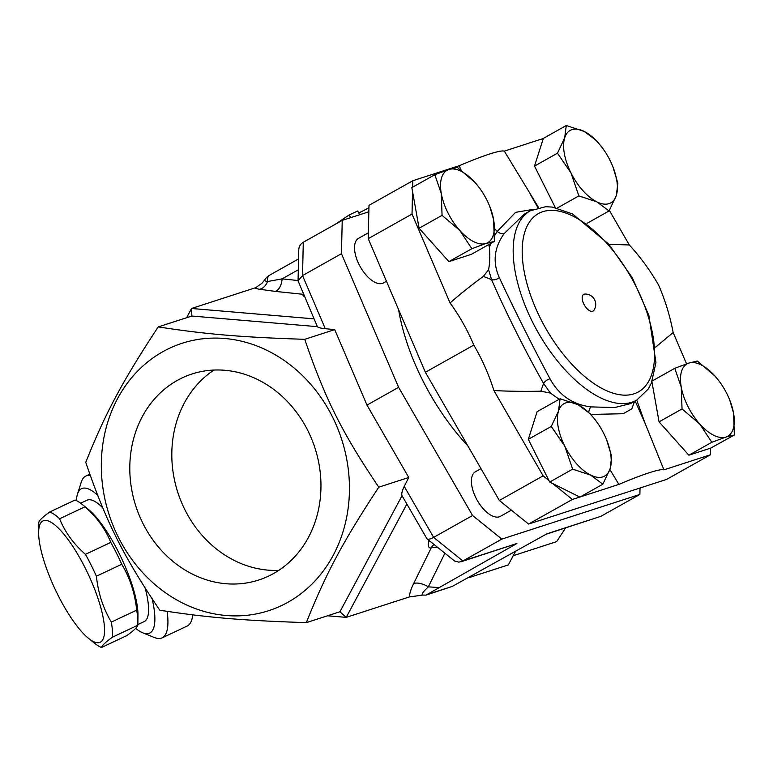 <?xml version="1.0" encoding="UTF-8"?>
<svg xmlns="http://www.w3.org/2000/svg" width="773" height="773" viewBox="0 0 773 773"><rect width="100%" height="100%" fill="white"/><g stroke="black" fill="none" stroke-linecap="round" stroke-linejoin="round"><path stroke-width="1.16" d="M583.876 304.175A9.585 4.657 -119.3 0 1 584.755 294.069A10.378 10.378 0 0 1 593.886 310.321A9.585 4.657 -119.3 0 1 583.876 304.175M142.889 523.35A108.288 94.161 72.1 0 1 192.023 373.987A108.288 94.161 72.1 0 1 314.959 447.992A108.288 94.161 72.1 0 1 258.733 580.021A108.288 94.161 72.1 0 1 142.889 523.35M213.976 370.054A108.288 94.161 -107.9 0 0 184.902 509.755A108.288 94.161 -107.9 0 0 278.792 570.358M82.035 504.276L88.074 509.136A67.077 18.175 64.8 0 1 121.448 558.154A67.077 18.175 64.8 0 1 137.971 615.105L137.884 622.845A75.068 20.34 -115.2 0 0 136.695 610.148C134.946 593.335 129.961 578.049 121.757 564.28A75.068 20.34 -115.2 0 0 110.8 542.395C105.408 529.022 96.799 517.166 84.953 506.827A75.068 20.34 -115.2 0 0 82.035 504.276A75.068 20.34 -115.2 0 0 75.087 500.034L49.733 511.977A75.068 20.34 64.8 0 1 59.608 518.76C64.99 532.143 73.609 543.999 85.445 554.338A75.068 20.34 64.8 0 1 96.403 576.223C98.161 593.026 103.138 608.322 111.351 622.091A75.068 20.34 64.8 0 1 112.433 637.184C105.572 642.141 101.949 645.571 101.543 647.484A75.068 20.34 64.8 0 1 94.586 643.242L88.557 638.372A67.077 18.175 -115.2 0 0 88.064 573.875A67.077 18.175 -115.2 0 0 38.65 532.413A67.077 18.175 -115.2 0 0 57.772 594.708A67.077 18.175 -115.2 0 0 88.557 638.372M101.543 647.484L126.888 635.541C133.748 630.594 137.381 627.154 137.787 625.241A75.068 20.34 -115.2 0 0 137.884 622.845M38.65 532.413L38.737 524.664A75.068 20.34 64.8 0 1 38.834 522.268C39.239 520.355 42.873 516.924 49.733 511.977M110.8 542.395L85.445 554.338M121.757 564.28L96.403 576.223M136.695 610.148L111.351 622.091M84.953 506.827L59.608 518.76M137.787 625.241L112.433 637.184M80.663 503.213L87.049 500.208A67.077 18.175 64.8 0 1 102.741 507.813M145.169 588.137A67.077 18.175 64.8 0 1 144.213 621.579L137.826 624.584M511.378 510.18L500.469 516.306A25.557 12.426 -119.3 0 1 477.115 500.121A25.557 12.426 -119.3 0 1 475.434 471.752L480.97 468.641M386.461 281.275L383.582 282.889A25.557 12.426 -119.3 0 1 360.228 266.704A25.557 12.426 -119.3 0 1 358.546 238.335L368.363 232.818M564.802 446.205L551.275 426.435L558.512 411.014A41.52 20.195 60.7 0 0 564.802 446.205A41.52 20.195 60.7 0 0 590.601 475.086L572.667 469.153L564.802 446.205M560.087 398.762L578.02 404.694A41.52 20.195 60.7 0 0 558.512 411.014L560.087 398.762L537.119 411.671L528.317 439.335L551.275 426.435M590.292 413.806L595.877 420.734A41.52 20.195 60.7 0 0 578.02 404.694L590.292 413.806M606.718 440.05L611.685 456.524L610.1 468.776L602.872 484.198L590.601 475.086A41.52 20.195 60.7 0 0 610.1 468.776A41.52 20.195 60.7 0 0 606.689 439.972A41.52 20.195 60.7 0 0 603.81 433.576A41.52 20.195 60.7 0 0 595.877 420.734M448.891 169.48L457.336 167.422L475.047 182.515A41.52 20.195 60.7 0 0 448.891 169.48A41.52 20.195 60.7 0 0 441.267 193.443L434.803 174.717L448.891 169.48M489.802 206.555L493.58 219.503A41.52 20.195 60.7 0 0 489.802 206.555A41.52 20.195 60.7 0 0 478.989 187.317A41.52 20.195 60.7 0 0 475.047 182.515L478.951 187.259M494.382 241.408L485.946 243.466A41.52 20.195 60.7 0 0 493.58 219.503L494.382 241.408L471.414 254.317L448.891 261.603L419.101 228.257L442.069 215.348L441.267 193.443A41.52 20.195 60.7 0 0 459.79 230.441L442.069 215.348M471.859 248.703L459.79 230.441A41.52 20.195 60.7 0 0 485.946 243.466L471.859 248.703L448.891 261.603M612.912 166.804L617.878 183.278L616.294 195.53A41.52 20.195 60.7 0 0 612.883 166.726A41.52 20.195 60.7 0 0 610.003 160.33A41.52 20.195 60.7 0 0 602.07 147.488A41.52 20.195 60.7 0 0 584.214 131.449L596.485 140.56L602.07 147.488M609.066 210.952L596.795 201.84A41.52 20.195 60.7 0 0 616.294 195.53L609.066 210.952L586.997 223.349M578.861 195.907L570.996 172.959A41.52 20.195 60.7 0 0 596.795 201.84L578.861 195.907L557.285 208.024M564.705 137.768L566.28 125.516L584.214 131.449A41.52 20.195 60.7 0 0 564.705 137.768A41.52 20.195 60.7 0 0 570.996 172.959L557.478 153.189L564.705 137.768M579.808 497.058L572.387 499.455L552.618 483.502L579.905 497.097L602.872 484.198M552.618 483.502L549.7 482.052L572.667 469.153M549.7 482.052L528.317 439.335M419.101 228.257L411.845 187.617L434.803 174.717M555.285 207.579L534.51 166.089L543.322 138.425L566.28 125.516M534.51 166.089L557.478 153.189M609.868 469.491L618.902 484.4L580.233 496.923M559.208 399.264L550.337 393.061L540.82 391.206C523.369 391.515 507.735 391.302 493.918 390.549L543.129 475.859L548.946 480.545M490.758 243.447L489.396 247.476C490.13 255.496 489.86 262.917 488.584 269.738L483.328 276.376C470.467 285.875 459.384 294.735 450.06 302.977L412.028 214.053L412.54 191.54M489.396 247.476L488.807 244.539M461.037 170.031L459.307 165.683A117.409 10.01 -26.6 0 1 504.315 151.122L543.293 138.502M412.637 187.172L412.782 180.737L459.307 165.683M504.315 151.122L538.597 207.579M608.873 244.268L629.309 244.973L609.375 210.42M725.915 437.054L711.827 442.291L699.758 424.029A41.52 20.195 60.7 0 0 725.915 437.054A41.52 20.195 60.7 0 0 733.548 413.091L734.35 434.996L725.915 437.054M682.037 408.936L681.235 387.031A41.52 20.195 60.7 0 0 699.758 424.029L682.037 408.936L659.069 421.845L651.919 381.804M674.771 368.306L688.859 363.068A41.52 20.195 60.7 0 0 681.235 387.031L674.771 368.306L652.238 380.963M729.77 400.143L733.548 413.091A41.52 20.195 60.7 0 0 729.77 400.143A41.52 20.195 60.7 0 0 718.958 380.905A41.52 20.195 60.7 0 0 715.015 376.103L718.909 380.847M697.304 361.01L715.015 376.103A41.52 20.195 60.7 0 0 688.859 363.068L697.304 361.01M711.827 442.291L688.859 455.191L710.59 448.166L734.35 434.996M688.859 455.191L659.069 421.845M655.649 347.125L673.157 332.545L686.55 363.841M636.759 400.114L645.02 423.179L663.92 469.839L710.435 454.785L710.59 448.166M468.728 577.721L508.286 564.918L515.494 551.439M327.53 615.781L346.227 617.366L409.458 596.901L422.725 595.065C421.053 594.64 422.928 591.905 428.339 586.852L444.871 553.265M640.015 488.005L639.87 494.43L501.822 539.1L472.574 515.504L398.617 387.321L341.463 253.699L342.226 220.382L368.847 211.773M467.81 445.828A146.29 71.145 -119.3 0 1 422.329 379.649A146.29 71.145 -119.3 0 1 398.568 309.577M636.71 400.134L630.536 403.612L614.641 407.564L591.007 406.898C572.696 404.637 559.024 395.264 549.98 378.77C533.36 347.744 512.344 305.77 499.31 277.575C492.459 262.347 494.092 247.679 504.199 233.562L524.133 214.247L530.317 210.778A108.607 52.815 60.7 0 0 532.491 321.964A108.607 52.815 60.7 0 0 636.71 400.134L648.238 389.041L651.359 383.137L655.948 362.547L648.876 315.355L632.333 277.826L608.834 244.229L572.493 213.937L552.347 207.087L545.68 206.7L530.317 210.778M590.843 414.444L623.241 413.719L631.831 408.84L634.556 401.351M488.584 269.738L491.618 279.662C504.17 308.978 525.708 352.005 543.583 383.447L550.337 393.061M533.128 209.377L515.572 212.343L497.242 231.417L494.672 235.407M549.98 378.77A6.387 3.092 -29.8 0 0 543.583 383.447L540.82 391.206M483.328 276.376L491.618 279.662A6.387 3.991 -23 0 0 499.31 277.575M450.06 302.977C459.491 315.857 467.404 329.887 473.81 345.067C482.255 359.551 488.961 374.712 493.918 390.549M504.199 233.562A6.387 3.894 -144.3 0 1 497.242 231.417L494.594 228.673M530.896 195.298L537.979 207.734M635.155 401.013L645.02 423.179M618.902 484.4A117.409 10.01 -26.6 0 1 663.92 469.839M673.157 332.545C670.046 316.118 665.224 300.349 658.683 285.247C650.373 270.685 640.575 257.264 629.309 244.973M412.782 180.737L368.992 205.347L368.228 238.664L425.382 372.277L473.81 345.067M425.382 372.277L499.339 500.46L543.129 475.859M368.228 238.664L412.028 214.053M499.339 500.46L528.587 524.065L572.387 499.455M528.587 524.065L666.635 479.395L710.435 454.785M335.076 224.402A10.223 0.87 -26.6 0 1 335.26 224.276L349.241 214.933L357.696 210.971L359.6 214.759M358.72 213L368.934 207.84M342.226 220.382L303.287 242.258C300.426 243.959 298.919 246.529 298.764 249.979L298.059 280.85L302.533 275.575L303.287 242.258M167.132 611.366A89.436 24.243 64.8 0 1 162.079 637.88A89.436 24.243 64.8 0 1 154.368 637.512L142.763 632.807A79.851 21.644 64.8 0 1 135.662 628.362M152.204 598.969A79.851 21.644 64.8 0 1 142.763 632.807M76.43 500.604A79.851 21.644 64.8 0 1 77.464 494.169A79.851 21.644 64.8 0 1 97.582 495.126M77.464 494.169L81.233 482.236A89.436 24.243 64.8 0 1 85.861 476.052A89.436 24.243 64.8 0 1 90.257 475.492M398.617 387.321L366.982 405.091L334.709 329.627L325.259 328.689C320.621 328.206 317.993 327.53 317.374 326.66L298.059 280.85M341.463 253.699L302.533 275.575L325.259 328.689M402.028 495.715L427.015 538.858C428.184 539.651 430.387 539.158 433.634 537.38L404.24 486.42C402.066 490.845 401.332 493.937 402.028 495.715L339.936 611.762L306.321 622.642C242.171 620.526 207.705 617.608 159.798 610.226C123.361 556.318 105.94 521.533 85.755 462.36C105.341 413.197 122.385 381.331 158.223 326.902C206.13 334.284 240.596 337.202 304.746 339.318C324.931 398.491 342.352 433.276 378.789 487.183C342.951 541.612 325.906 573.469 306.321 622.642M427.015 538.858L454.611 561.014L458.911 562.145L462.892 560.976L433.634 537.38L472.574 515.504M422.725 595.065L426 595.113L516.915 543.496L461.162 561.739M366.982 405.091L408.753 477.492L404.24 486.42M501.822 539.1L462.892 560.976L516.915 543.496M639.87 494.43L600.94 516.306L546.926 533.785L452.331 586.388L426 595.113M546.076 534.259L600.94 516.306M438.165 547.854A12.774 5.798 26.2 0 0 431.199 547.902A12.774 11.305 75.5 0 1 434.04 544.521M428.986 540.443C427.807 546.009 428.542 548.492 431.199 547.902L413.613 583.615A12.774 5.798 -153.8 0 1 428.339 586.852L438.542 587.528M339.936 611.762L346.227 617.366L406.849 504.064M298.069 280.531L282.135 278.86A12.774 6.88 -84 0 1 275.304 291.392L303.557 294.349M298.31 269.767L282.135 278.86L267.564 281.527A12.774 9.228 -80 0 1 259.457 289.257L275.304 291.392M264.588 280.232L264.598 280.184A11.122 1.884 179.7 0 0 267.564 281.527A12.774 6.213 -119.3 0 1 269.487 275.256A12.774 12.774 0 0 0 264.675 280.01A12.774 3.846 30 0 0 264.598 280.184M264.675 280.01L261.912 283.324L255.679 287.682L191.559 308.485L186.612 317.722M314.041 318.863L191.559 308.485L191.849 316.031L317.374 326.66M162.079 637.88L187.114 626.082A89.436 24.243 -115.2 0 0 192.332 617.598A89.436 24.243 -115.2 0 0 192.738 614.864M513.233 555.681L556.618 541.641L565.604 527.94M162.678 351.792A140.541 122.221 -107.9 0 0 164.011 591.703A140.541 122.221 -107.9 0 0 349.444 487.512A140.541 122.221 -107.9 0 0 162.678 351.792M334.709 329.627L304.746 339.318M191.849 316.031L158.223 326.902M408.753 477.492L378.789 487.183M591.007 406.898A6.387 3.43 -83 0 0 588.784 412.27M540.356 318.263A102.21 49.714 -119.3 0 1 572.899 216.092A102.21 49.714 -119.3 0 1 651.881 373.813A102.21 49.714 -119.3 0 1 540.356 318.263M350.613 217.667L349.241 214.933M452.331 586.388L426.899 594.621M413.613 583.615C410.869 589.248 409.487 593.674 409.458 596.901M303.692 294.668L302.997 295.682L304.61 296.822M254.839 288A22.253 3.768 -0.3 0 0 259.457 289.257M298.562 258.916L269.487 275.256M192.332 617.598A141.179 141.179 0 0 0 192.844 614.873M85.861 476.052L89.803 474.197"/></g></svg>
